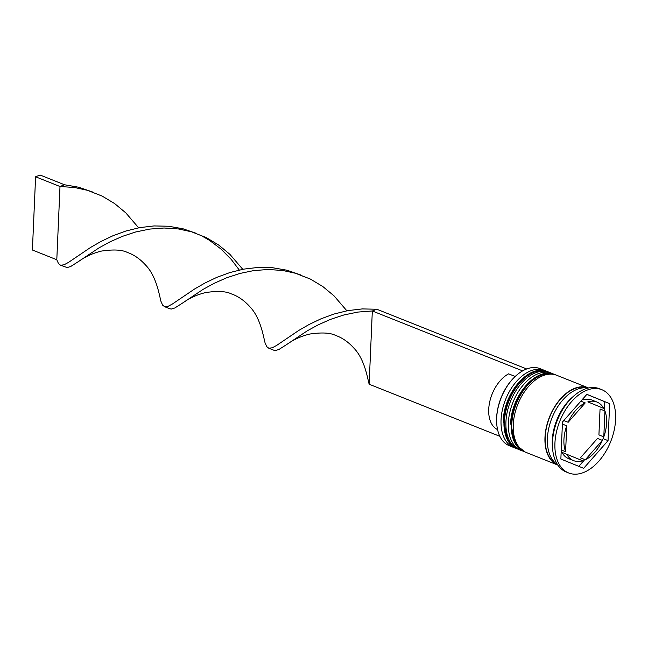 <?xml version="1.0" encoding="UTF-8"?>
<svg xmlns="http://www.w3.org/2000/svg" width="648" height="648" viewBox="0 0 648 648"><rect width="100%" height="100%" fill="white"/><g stroke="black" fill="none" stroke-linecap="round" stroke-linejoin="round"><path stroke-width="0.97" d="M496.765 424.181A40.832 24.972 -68.3 0 1 496.741 423.946A40.832 24.972 -68.3 0 1 496.619 417.782A40.832 24.972 -68.3 0 1 515.93 375.808A40.832 24.972 -68.3 0 1 516.1 375.646M544.506 370.413L540.116 368.663A41.496 25.377 111.7 0 0 516.278 375.492A41.496 25.377 111.7 0 0 496.66 418.154A41.496 25.377 111.7 0 0 496.781 424.416A41.496 25.377 111.7 0 0 509.385 445.759L513.775 447.517A41.496 25.377 -68.3 0 1 501.05 419.904A41.496 25.377 -68.3 0 1 544.506 370.413A41.496 25.377 -68.3 0 1 545.916 371.061M515.241 448.011A41.496 25.377 -68.3 0 1 513.775 447.517M522.563 450.935A41.496 25.377 -68.3 0 1 521.097 450.433A41.496 25.377 -68.3 0 1 508.372 422.82A41.496 25.377 -68.3 0 1 551.829 373.329A41.496 25.377 -68.3 0 1 553.23 373.977M601.854 389.699L599.416 388.727A44.817 27.41 111.7 0 0 573.674 396.098L571.909 397.661A41.496 25.377 111.7 0 0 552.299 440.324A41.496 25.377 111.7 0 0 552.412 446.585L552.614 448.934A44.817 27.41 111.7 0 0 566.231 471.995L568.669 472.967A44.817 27.41 111.7 0 0 615.6 419.515A44.817 27.41 111.7 0 0 601.854 389.699A44.817 27.41 111.7 0 0 554.931 443.143A44.817 27.41 111.7 0 0 568.669 472.967M573.674 396.098A44.817 27.41 111.7 0 0 552.485 442.171A44.817 27.41 111.7 0 0 552.614 448.934M551.829 373.329L549.383 372.357A41.496 25.377 111.7 0 0 505.934 421.848A41.496 25.377 111.7 0 0 518.659 449.461L521.097 450.433M588.57 387.974A41.496 25.377 111.7 0 0 588.425 387.917L556.705 375.281A41.496 25.377 111.7 0 0 513.256 424.764A41.496 25.377 111.7 0 0 525.982 452.377L557.701 465.021A41.496 25.377 111.7 0 0 557.847 465.078M588.425 387.917A41.496 25.377 111.7 0 0 544.976 437.408A41.496 25.377 111.7 0 0 557.701 465.021M588.117 388.079A41.496 25.377 111.7 0 0 547.414 438.38A41.496 25.377 111.7 0 0 557.58 464.689M606.609 423.014A31.541 19.286 111.7 0 0 604.932 410.945L600.048 409.001L598.922 434.889L603.798 436.841A31.541 19.286 111.7 0 0 606.609 423.014M515.192 376.472L508.607 373.847A30.877 18.881 111.7 0 0 488.722 409.325A30.877 18.881 111.7 0 0 497.559 429.592M566.757 454.256A31.541 19.286 111.7 0 0 573.585 460.631A31.541 19.286 111.7 0 0 582.706 460.769L561.881 452.312A31.541 19.286 111.7 0 0 568.709 458.687L573.585 460.631M562.383 424.092L566.733 425.825A31.541 19.286 111.7 0 0 565.599 451.713L561.257 449.987M580.867 401.161L585.233 402.902A31.541 19.286 111.7 0 0 568.158 422.277L563.784 420.536M603.766 408.41A31.541 19.286 111.7 0 0 596.938 402.035A31.541 19.286 111.7 0 0 587.817 401.898L603.766 408.41L587.817 401.898M596.938 402.035L592.061 400.091A31.541 19.286 111.7 0 0 582.941 399.946M566.733 425.825L565.599 451.713M585.233 402.902L568.158 422.277M603.798 436.841L604.932 410.945M560.86 459.019L583.645 468.326L608.051 440.64L609.663 403.647L586.877 394.34L562.48 422.026L560.86 459.019M604.39 410.735L604.787 401.703L586.845 394.373M604.787 401.703L609.663 403.647M601.862 440.178L603.175 438.696L603.264 436.622M603.175 438.696L608.051 440.64M578.802 466.341L584.78 459.554M597.488 438.437L580.414 457.812L585.298 459.756A31.541 19.286 111.7 0 0 602.373 440.381L597.488 438.437M585.298 459.756L602.373 440.381M522.628 370.891L372.325 310.983L369.133 384.215L367.286 376.342C364.273 363.812 359.972 354.586 354.383 348.665C347.028 340.305 339.827 336.855 335.543 335.405C330.261 332.74 321.659 332.286 309.752 334.052C297.894 336.928 290.725 341.723 287.032 344.307L278.964 349.458L275.408 350.544L273.731 350.187L268.766 348.211L266.717 346.607L265.024 342.727L263.177 334.846C260.164 322.315 255.863 313.089 250.266 307.168C242.919 298.809 235.718 295.358 231.433 293.917C226.152 291.252 217.55 290.798 205.643 292.564C193.784 295.439 186.616 300.226 182.922 302.819L174.855 307.962L171.299 309.056L169.622 308.699L164.657 306.723L162.608 305.119L160.915 301.231L159.068 293.358C156.055 280.827 151.754 271.601 146.156 265.68C138.81 257.321 131.609 253.87 127.324 252.42C122.043 249.755 113.441 249.302 101.525 251.068C89.667 253.951 82.507 258.738 78.813 261.322L70.745 266.474L67.19 267.567L60.548 265.235L58.498 263.623L56.797 259.743L59.997 186.511L64.492 184.761L78.813 187.256L92.607 192.002M499.851 436.315L369.133 384.215M526.694 368.963L376.82 309.234L362.281 308.918L347.895 310.611L334.036 314.029L321.044 318.792L309.209 324.437L298.752 330.456L276.631 345.425L272.217 347.814L268.766 348.211M287.032 344.307L307.371 330.764L318.273 324.81L330.496 319.383L343.796 314.993L357.85 312.077L372.325 310.983L376.82 309.234M239.29 270.038L231.255 259.443L221.057 249.083L209.45 240.319L201.641 235.832M196.717 233.499L182.922 228.752L168.602 226.249L154.062 225.933L139.676 227.626L125.817 231.044L112.825 235.807L100.991 241.453L90.534 247.471L68.413 262.448L63.998 264.829L60.548 265.235M242.765 269.309L229.91 254.356L218.724 245.057L206.267 237.581L191.525 231.798L178.621 228.987L164.106 228.007L149.631 229.092L135.57 232.008L122.278 236.407L110.055 241.826L99.144 247.779L78.813 261.322M300.826 274.987L287.032 270.24L272.711 267.746L258.171 267.421L243.786 269.114L229.927 272.541L216.934 277.304L205.1 282.949L194.643 288.959L172.522 303.936L168.107 306.318L164.657 306.723M346.874 310.805L334.02 295.844L322.834 286.546L310.376 279.069L295.634 273.294L282.731 270.483L268.215 269.495L253.741 270.589L239.679 273.505L226.387 277.895L214.164 283.322L203.253 289.275L182.922 302.819M138.656 227.821L125.793 212.86L114.615 203.561L102.157 196.085L87.415 190.31L74.512 187.499L59.997 186.511L35.6 176.782L40.095 175.033L64.492 184.761M35.6 176.782L32.4 250.015L56.797 259.743M547.673 371.685A41.496 25.377 111.7 0 0 547.43 371.579A41.496 25.377 111.7 0 0 503.982 421.07A41.496 25.377 111.7 0 0 516.707 448.683A41.496 25.377 111.7 0 0 516.95 448.772M517.193 448.878A41.496 25.377 -68.3 0 1 504.468 421.265A41.496 25.377 -68.3 0 1 547.925 371.774L547.43 371.579C528.525 363.504 503.869 393.409 503.342 420.455L508.267 441.653L517.946 449.153M554.996 374.601A41.496 25.377 111.7 0 0 554.753 374.495A41.496 25.377 111.7 0 0 511.304 423.986A41.496 25.377 111.7 0 0 524.03 451.599A41.496 25.377 111.7 0 0 524.273 451.697M524.515 451.794A41.496 25.377 -68.3 0 1 511.79 424.181A41.496 25.377 -68.3 0 1 555.239 374.69L554.753 374.495C535.839 366.42 511.191 396.325 510.656 423.379L515.589 444.569L525.269 452.069M557.231 464.462A41.164 25.175 -68.3 0 1 545.203 437.319A41.164 25.175 -68.3 0 1 587.704 388.006M548.662 372.09L547.925 371.774M555.984 375.006L555.239 374.69M496.741 423.946L496.781 424.416M305.751 277.32L295.634 273.294"/></g></svg>
